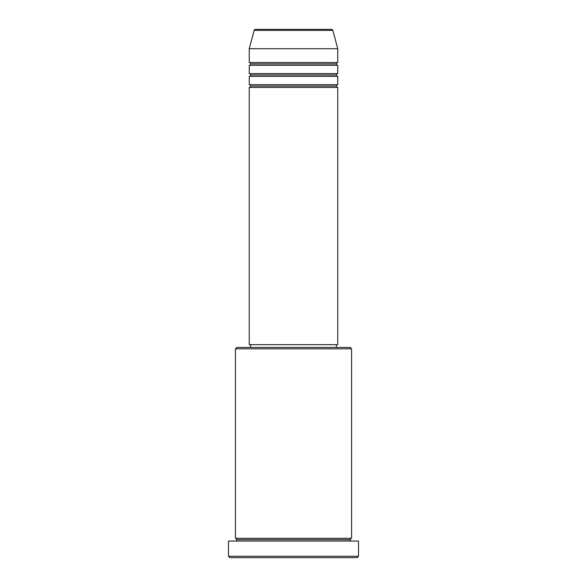 <?xml version="1.0" encoding="UTF-8"?>
<svg xmlns="http://www.w3.org/2000/svg" width="587" height="587" viewBox="0 0 587 587"><rect width="100%" height="100%" fill="white"/><g stroke="black" fill="none" stroke-linecap="round" stroke-linejoin="round"><path stroke-width="0.88" d="M331.508 29.35L255.492 29.35A1.379 1.379 0 0 0 254.156 30.377L332.844 30.377A1.379 1.379 0 0 0 331.508 29.35L255.492 29.35A1.379 1.379 0 0 0 254.156 30.377L249.248 48.714L337.752 48.714L332.844 30.377L254.156 30.377L249.248 48.714L249.248 62.545A1.379 1.379 0 0 1 250.627 63.924A1.379 1.379 0 0 1 249.248 65.311L249.248 73.602A1.379 1.379 0 0 1 250.627 74.989A1.379 1.379 0 0 1 249.248 76.369L249.248 84.667A1.379 1.379 0 0 1 250.627 86.054A1.379 1.379 0 0 1 249.248 87.434L249.248 344.672L337.752 344.672L337.752 87.434A1.379 1.379 0 0 1 336.373 86.054A1.379 1.379 0 0 1 337.752 84.667L337.752 76.369A1.379 1.379 0 0 1 336.373 74.989A1.379 1.379 0 0 1 337.752 73.602L337.752 65.311A1.379 1.379 0 0 1 336.373 63.924A1.379 1.379 0 0 1 337.752 62.545L337.752 48.714L249.248 48.714L249.248 62.545L337.752 62.545A1.379 1.379 0 0 0 336.373 63.924L250.627 63.924A1.379 1.379 0 0 0 249.248 62.545L337.752 62.545L337.752 48.714L332.844 30.377A1.379 1.379 0 0 0 331.508 29.35M351.584 348.817L350.204 347.438L236.796 347.438L235.416 348.817L351.584 348.817L235.416 348.817L235.416 538.286A1.379 1.379 0 0 1 236.796 539.673A1.379 1.379 0 0 1 235.416 541.053A1.379 1.379 0 0 0 236.796 539.673A1.379 1.379 0 0 0 235.416 538.286L351.584 538.286L351.584 348.817L351.584 538.286A1.379 1.379 0 0 0 350.204 539.673A1.379 1.379 0 0 1 351.584 538.286L235.416 538.286L235.416 348.817L236.796 347.438L350.204 347.438L351.584 348.817M228.497 556.271L229.884 557.65L357.116 557.65L358.503 556.271L228.497 556.271L358.503 556.271L358.503 541.053L228.497 541.053L228.497 556.271L228.497 541.053L358.503 541.053L358.503 556.271L357.116 557.65L229.884 557.65L228.497 556.271M351.584 541.053A1.379 1.379 0 0 1 350.204 539.673L236.796 539.673L350.204 539.673A1.379 1.379 0 0 0 351.584 541.053M249.248 84.667L337.752 84.667A1.379 1.379 0 0 0 336.373 86.054L250.627 86.054A1.379 1.379 0 0 0 249.248 84.667L249.248 76.369A1.379 1.379 0 0 0 250.627 74.989A1.379 1.379 0 0 0 249.248 73.602L337.752 73.602A1.379 1.379 0 0 0 336.373 74.989L250.627 74.989L336.373 74.989A1.379 1.379 0 0 0 337.752 76.369L249.248 76.369L337.752 76.369L337.752 84.667L249.248 84.667M337.752 87.434L249.248 87.434A1.379 1.379 0 0 0 250.627 86.054L336.373 86.054A1.379 1.379 0 0 0 337.752 87.434L337.752 344.672L249.248 344.672L249.248 87.434L337.752 87.434M336.373 347.438L336.373 344.672L336.373 347.438M250.627 344.672L250.627 347.438L250.627 344.672M337.752 65.311L249.248 65.311A1.379 1.379 0 0 0 250.627 63.924L336.373 63.924A1.379 1.379 0 0 0 337.752 65.311L337.752 73.602L249.248 73.602L249.248 65.311L337.752 65.311"/></g></svg>
